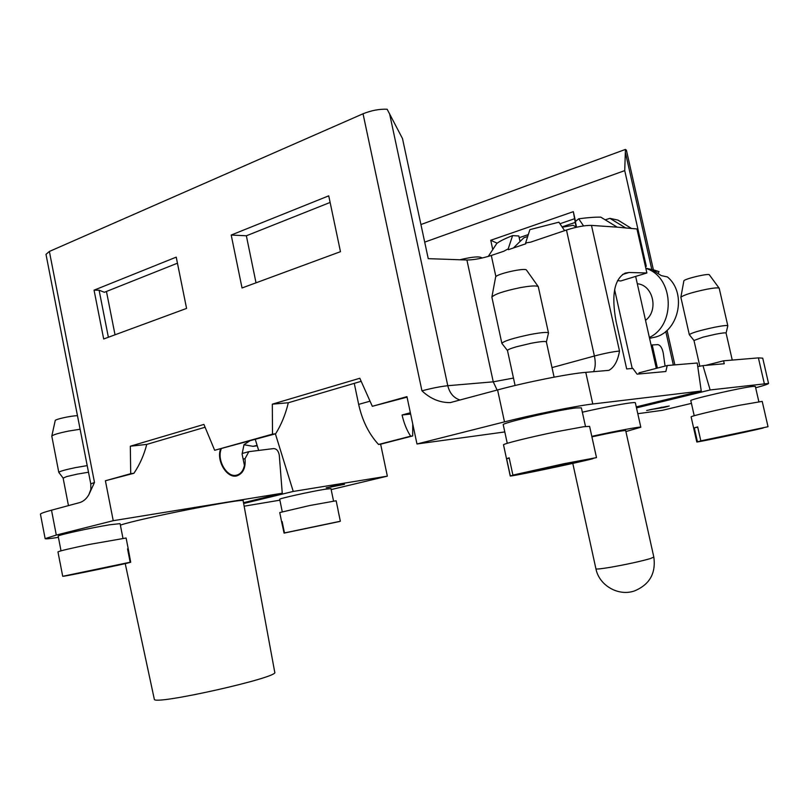 <?xml version="1.0" encoding="UTF-8"?>
<svg xmlns="http://www.w3.org/2000/svg" width="809" height="809" viewBox="0 0 809 809"><rect width="100%" height="100%" fill="white"/><g stroke="black" fill="none" stroke-linecap="round" stroke-linejoin="round"><path stroke-width="1.21" d="M412.732 423.936L412.701 435.94L380.634 444.192L387.349 476.147L293.242 491.437L243.651 503.511M279.894 500.174L244.146 506.191M331.164 489.587L387.349 476.147M333.53 501.004L330.962 488.606L324.803 489.283C310.696 491.538 278.306 498.738 279.702 499.274L282.25 511.713M342.369 484.662L326.189 487.807L342.338 484.52M636.491 407.888L710.14 389.958L702.96 365.617L724.257 363.747L723.58 360.804L705.63 365.385M691.432 403.367L662.318 410.335L637.795 413.702M755.657 387.774C764.151 385.478 768.449 384.032 768.55 383.426L710.14 389.958M758.842 401.638L755.343 386.409L752.592 386.459C740.346 387.774 688.479 399.717 690.815 400.647L694.223 415.735M646.644 410.476L669.225 406.007L646.644 410.476M519.975 241.244L520.511 241.062M562.073 226.894L575.098 222.455M507.536 350.631L507.486 350.53C507.536 349.761 510.489 348.517 516.334 346.798L531.159 343.259C540.483 341.509 545.549 341.064 546.368 341.914L554.094 377.146M491.872 297.115L495.614 277.093C495.421 274.18 525.415 267.364 526.487 270.085L538.268 286.649C536.65 285.435 530.562 285.779 520.005 287.691C503.805 291.088 494.43 294.233 491.872 297.115L501.863 343.36C503.774 341.054 513.23 338.101 530.249 334.501C541.433 332.418 547.521 331.923 548.502 332.995L546.378 341.954M548.502 332.995L538.268 286.649M507.496 350.58L501.863 343.36M63.142 478.119L66.631 476.592L77.199 474.125L88.494 472.234M80.111 429.235L68.573 431.076C58.491 433.139 52.898 434.817 51.796 436.112L55.214 420.579C55.002 419.295 71.212 415.735 77.462 415.695M51.796 436.112L58.794 472.375C59.532 471.344 65.165 469.746 75.672 467.582L87.2 465.61M68.452 505.615L63.122 478.068L58.794 472.375M694.001 340.488L703.061 337.131L715.449 334.248C722.063 332.974 725.602 332.58 726.077 333.065L732.256 360.076M680.865 297.287L683.848 280.945C683.575 279.065 708.745 273.038 709.362 274.848L719.191 288.226C718.22 287.529 713.963 287.883 706.419 289.298C691.948 292.383 683.433 295.042 680.865 297.287L689.308 334.683C691.442 332.873 700.028 330.365 715.055 327.16C722.983 325.633 727.24 325.178 727.817 325.794L726.088 333.096M727.817 325.794L719.191 288.226M693.98 340.468L689.308 334.683M249.556 441.057L244.015 444.637L242.093 453.991L244.419 465.438C243.347 470.575 240.89 473.781 237.057 475.045C227.511 478.513 216.499 460.554 221.201 448.955M614.618 289.673L632.223 368.459M636.268 406.876L701.251 391.03L697.247 363.008L667.223 365.526L639.049 372.838L638.877 373.97M591.915 436.85C611.837 432.532 623.092 430.428 625.67 430.53L653.824 557.067L650.497 558.534C640.526 561.395 627.258 564.308 610.684 567.251C601.309 568.818 596.395 569.344 595.93 568.818C599.125 585.403 618.207 596.516 634.276 591.005C649.526 584.735 656.048 573.419 653.824 557.067M625.903 431.561L640.819 427.243C641.406 426.282 617.055 430.782 591.804 436.344M562.295 227.208L573.106 225.306L576.584 227.228L575.32 221.626L578.698 218.784C587.789 217.581 595.151 217.034 600.804 217.146L617.206 227.157L591.48 225.398C584.937 225.286 576.595 226.833 566.472 230.019L530.522 242.194L525.638 242.933L529.895 229.625L558.888 222.182L564.611 230.656M578.698 218.784L583.562 225.923M488.252 256.433L496.736 243.539C499.335 241.406 504.624 238.756 512.593 235.601L518.822 235.985L520.035 241.517L513.381 247.999M49.379 251.457L94.491 482.457L90.78 483.924L45.992 254.35L49.379 251.457L363.039 113.776C371.382 110.439 379.411 108.922 387.137 109.235L402.508 138.592L428.244 258.658L466.904 260.013C473.821 259.932 481.942 258.425 491.296 255.472L503.815 251.235L508.224 248.838L512.593 235.601M120.379 525.132C138.582 518.7 247.443 497.242 243.155 500.832L274.747 672.239C280.288 677.254 151.991 706.004 154.297 699.138L125.223 563.61M122.948 538.207L120.086 523.635L109.508 524.808C90.972 527.802 56.67 535.376 58.177 536.124L61.009 550.828M243.499 502.682L282.25 493.227L113.23 520.693L105.403 480.758L130.714 473.7L130.31 446.214L203.919 424.422L214.658 450.279L272.502 434.14L272.32 404.166L359.813 378.258L372.322 406.3L406.947 396.643L416.979 443.979L504.796 431.935M58.41 537.348C49.895 538.683 45.476 539.107 45.142 538.632L56.306 535.062L113.23 520.693M645.37 266.282L646.29 266.313L624.73 170.628L424.705 242.124M605.223 219.836L609.915 218.349L617.965 220.099L631.617 228.542M609.915 218.349L625.933 228.098M585.504 426.485L581.388 407.857L575.937 407.948C557.846 409.93 500.458 423.269 503.249 424.776L507.263 443.312M640.819 427.243L635.368 402.842C635.995 401.365 608.55 406.179 582.349 412.206M701.251 391.03L592.775 403.994C576.473 405.825 532.858 414.653 504.492 421.873L416.979 443.979M591.48 225.398L619.502 351.045C617.803 360.945 614.253 367.387 608.853 370.35L585.787 372.352C569.364 373.576 525.789 382.242 497.586 389.938L450.219 402.609C439.823 402.71 430.408 398.786 421.954 390.828L363.039 113.776M617.54 280.592L620.736 280.966L646.876 272.977L629.018 272.491L625.256 273.058C614.314 278.862 611.24 294.921 616.033 321.234L626.672 368.924L632.86 368.408L637.077 374.142L665.847 371.523L667.223 365.526M665.059 366.093L663.289 353.27C662.247 348.052 660.437 345.17 657.848 344.624L652.206 344.958L657.404 368.075M652.206 344.958L651.114 345.251M646.876 272.977L636.956 228.957L617.206 227.157M94.491 482.457L88.838 494.724C86.502 498.728 83.56 501.317 80.02 502.5L51.503 510.186C44.111 512.198 40.42 513.543 40.45 514.221L45.142 538.632M231.202 235.045L242.033 287.974L340.468 251.68L328.737 195.839L231.202 235.045L246.361 235.783L330.123 202.442M94.056 290.168L103.683 338.981L186.576 308.421L176.231 257.141L94.056 290.168L99.092 290.188L108.376 337.252M508.224 248.838L508.406 249.678L525.82 243.782L525.638 242.933M481.83 258.081L481.78 257.849C479.646 256.15 472.325 256.787 459.825 259.77M372.322 406.3L407.058 397.168M361.178 381.322L288.328 402.751C285.547 414.339 281.31 424.685 275.636 433.786L272.502 434.14M214.658 450.279L275.636 433.786M205.092 427.243L146.753 444.404C143.972 455.133 139.694 464.76 133.93 473.275L130.714 473.7M105.403 480.758L133.93 473.275M106.454 291.462L115.03 334.805M288.328 402.751L272.32 404.166M146.753 444.404L130.31 446.214M256.018 282.816L246.361 235.783M99.092 290.188L104.351 292.292L177.454 263.198M220.523 449.147C216.134 461.322 227.501 479.262 237.239 475.732C243.185 473.346 245.794 467.653 245.046 458.652L248.828 451.665L273.664 448.57C276.698 448.773 278.569 451.028 279.297 455.356L282.25 493.227M293.242 491.437L275.394 433.857M354.261 383.355L358.66 404.389C362.29 420.7 368.924 434.059 378.551 444.475L380.634 444.192M245.046 458.652L243.145 459.158M248.828 451.665L242.194 453.475M527.69 236.481L523.858 237.795L520.035 241.517M635.652 276.405L656.311 368.358M723.58 360.804L758.397 357.881L762.735 358.144L768.55 383.426M258.688 450.441L255.28 439.459M492.762 249.556L490.739 240.273L573.328 211.665L575.512 221.464M624.73 170.628L625.438 149.422L420.933 224.548M410.638 414.056L402.063 414.997L410.365 412.752M412.701 435.94L410.648 436.203C406.866 430.418 404.004 423.35 402.063 414.997M573.328 211.665L576.099 226.965M625.438 149.422L626.419 150.221L653.419 269.903M574.693 218.693L559.949 223.749M528.297 234.59L519.196 237.715M410.648 436.203L378.551 444.475M497.171 243.206L490.739 240.273M697.762 366.619L702.96 365.617M645.521 320.344C658.931 310.565 653.136 284.93 637.3 283.757M645.845 268.376C673.826 276.638 676.233 325.006 649.364 337.464M649.576 338.405L653.187 337.525C678.164 333.591 687.812 293.586 667.405 276.931L661.297 275.616L652.873 270.257L659.032 271.602L658.182 273.179M653.632 269.953L659.032 271.602M257.12 445.375L253.005 446.325L243.994 444.748M339.608 521.4L284.07 533.111L281.623 521.805L282.149 521.572L284.475 532.929L340.346 521.249L338.02 510.024M284.07 533.111L339.628 521.502M340.346 521.249L284.475 532.929M281.623 521.805L279.742 512.562L309.857 505.494L336.15 500.771L338.061 509.983M60.129 562.912L62.708 576.301L130.158 562.225L127.529 548.856L128.237 548.876L130.704 562.245L63.689 576.089M127.579 549.089L128.105 548.977M63.719 576.23C71.485 575.138 128.975 563.145 130.704 562.245M130.158 562.225L62.708 576.301M60.088 562.882L57.965 551.9C59.482 550.98 69.938 548.502 89.354 544.437L126.103 538.005L128.237 548.876M763.16 427.87L697.419 441.734L694.284 427.87L697.671 426.899L700.827 440.865L768.024 426.717L700.827 440.865M694.284 427.87L697.732 427.162M697.419 441.734L696.792 441.967C695.477 442.776 746.859 431.986 763.19 428.022M696.792 441.967L691.129 416.888C689.996 416.372 716.582 409.951 739.102 405.349L762.209 401.385L768.024 426.717M592.855 458.47L510.317 475.884L506.616 458.743L509.164 457.803L512.906 475.095L596.496 457.611L563.63 463.79L512.906 475.095M506.616 458.743L509.245 458.197M510.317 475.884L510.236 475.955C508.75 477.138 576.655 462.97 592.906 458.703M510.236 475.955L503.522 444.869C502.318 444.03 530.117 437.093 556.602 431.703L583.694 426.727L589.599 426.363L596.496 457.611M654.936 408.98L661.964 407.18L654.936 408.98M340.356 485.056L328.848 487.261L340.306 484.854M333.126 486.169L344.503 484.318L327.423 487.716L333.096 486.057M649.506 409.789L666.211 406.543C669.559 405.926 668.851 406.219 664.108 407.412L649.506 409.789M592.775 403.994L585.787 372.352M56.306 535.062L51.503 510.186M504.492 421.873L497.586 389.938M566.472 230.019L594.403 356.011C604.707 353.311 613.07 351.652 619.502 351.045M491.296 255.472L495.897 276.638M552.001 367.599L594.403 356.011C595.748 362.543 595.464 367.771 593.553 371.705M466.904 260.013L493.257 381.828L513.472 378.066M389.554 113.624L447.781 385.711L493.257 381.828L497.12 390.059M622.475 274.514L629.018 272.491M421.954 390.828C431.672 388.239 440.288 386.53 447.781 385.711C449.662 393.255 453.778 398.028 460.109 400.04M370.037 401.173L358.66 404.389M673.341 365.011L665.767 331.447M651.801 269.528L625.418 152.557M764.283 383.486L758.397 357.881M507.486 350.53L515.09 385.499M693.97 340.437L699.825 366.224M236.713 475.136L233.528 475.965M595.93 568.818L572.792 463.395M90.78 483.924L90.841 489.354L88.838 494.724M450.805 402.508L450.219 402.609M667.061 330.345L674.858 364.889M655.088 270.287L645.794 268.163M253.652 446.255L257.252 445.82"/></g></svg>
